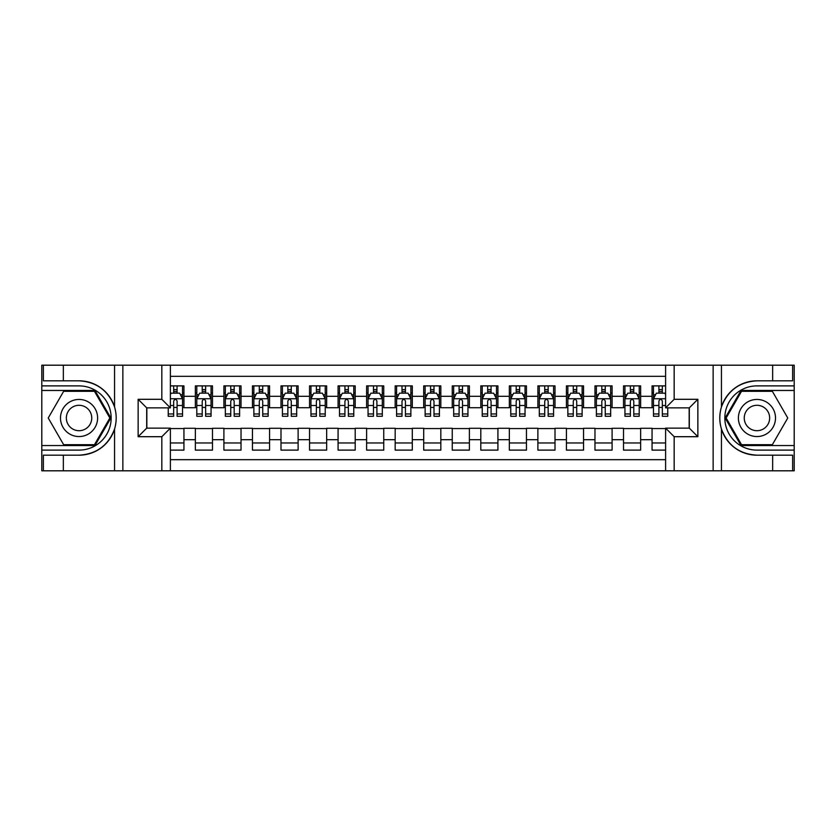 <?xml version="1.0" encoding="UTF-8"?>
<svg xmlns="http://www.w3.org/2000/svg" width="836" height="836" viewBox="0 0 836 836"><rect width="100%" height="100%" fill="white"/><g stroke="black" fill="none" stroke-linecap="round" stroke-linejoin="round"><path stroke-width="1.25" d="M170.387 470.804L665.613 470.804L665.613 428.136L689.303 428.136L689.303 407.863L665.613 407.863L665.613 365.196L170.387 365.196L170.387 407.863L146.697 407.863L146.697 428.136L170.387 428.136L170.387 470.804L63.348 470.804L63.348 455.181L79.044 455.181C96.516 454.126 108.356 445.41 114.553 429.046C116.727 421.689 116.727 414.322 114.553 406.954C108.356 390.59 96.516 381.874 79.044 380.819L63.348 380.819L63.348 365.196L41.8 365.196L41.8 445.546L94.949 445.546L110.854 418L94.949 390.454L41.8 390.454M665.613 385.887L652.059 385.887L652.059 396.306L640.637 396.306L640.637 407.728L652.059 407.728L652.059 396.306M640.637 396.306L640.637 385.887L623.51 385.887L623.51 396.306L612.098 396.306L612.098 407.728L623.51 407.728L623.51 396.306M612.098 396.306L612.098 385.887L594.971 385.887L594.971 396.306L583.549 396.306L583.549 407.728L594.971 407.728L594.971 396.306M583.549 396.306L583.549 385.887L566.421 385.887L566.421 396.306L555.01 396.306L555.01 407.728L566.421 407.728L566.421 396.306M555.01 396.306L555.01 385.887L537.882 385.887L537.882 396.306L526.461 396.306L526.461 407.728L537.882 407.728L537.882 396.306M526.461 396.306L526.461 385.887L509.343 385.887L509.343 396.306L497.922 396.306L497.922 407.728L509.343 407.728L509.343 396.306M497.922 396.306L497.922 385.887L480.794 385.887L480.794 396.306L469.383 396.306L469.383 407.728L480.794 407.728L480.794 396.306M469.383 396.306L469.383 385.887L452.255 385.887L452.255 396.306L440.833 396.306L440.833 407.728L452.255 407.728L452.255 396.306M440.833 396.306L440.833 385.887L423.706 385.887L423.706 396.306L412.294 396.306L412.294 407.728L423.706 407.728L423.706 396.306M412.294 396.306L412.294 385.887L395.167 385.887L395.167 396.306L383.745 396.306L383.745 407.728L395.167 407.728L395.167 396.306M383.745 396.306L383.745 385.887L366.617 385.887L366.617 396.306L355.206 396.306L355.206 407.728L366.617 407.728L366.617 396.306M355.206 396.306L355.206 385.887L338.078 385.887L338.078 396.306L326.657 396.306L326.657 407.728L338.078 407.728L338.078 396.306M326.657 396.306L326.657 385.887L309.539 385.887L309.539 396.306L298.118 396.306L298.118 407.728L309.539 407.728L309.539 396.306M298.118 396.306L298.118 385.887L280.99 385.887L280.99 396.306L269.579 396.306L269.579 407.728L280.99 407.728L280.99 396.306M269.579 396.306L269.579 385.887L252.451 385.887L252.451 396.306L241.029 396.306L241.029 407.728L252.451 407.728L252.451 396.306M241.029 396.306L241.029 385.887L223.902 385.887L223.902 396.306L212.49 396.306L212.49 407.728L223.902 407.728L223.902 396.306M212.49 396.306L212.49 385.887L195.363 385.887L195.363 407.728L183.941 407.728L183.941 385.887L170.387 385.887M170.387 450.113L183.941 450.113L183.941 428.272L195.363 428.272L195.363 450.113L212.49 450.113L212.49 428.272L223.902 428.272L223.902 439.694L212.49 439.694M223.902 439.694L223.902 450.113L241.029 450.113L241.029 428.272L252.451 428.272L252.451 439.694L241.029 439.694M252.451 439.694L252.451 450.113L269.579 450.113L269.579 428.272L280.99 428.272L280.99 439.694L269.579 439.694M280.99 439.694L280.99 450.113L298.118 450.113L298.118 428.272L309.539 428.272L309.539 439.694L298.118 439.694M309.539 439.694L309.539 450.113L326.657 450.113L326.657 428.272L338.078 428.272L338.078 439.694L326.657 439.694M338.078 439.694L338.078 450.113L355.206 450.113L355.206 428.272L366.617 428.272L366.617 439.694L355.206 439.694M366.617 439.694L366.617 450.113L383.745 450.113L383.745 428.272L395.167 428.272L395.167 439.694L383.745 439.694M395.167 439.694L395.167 450.113L412.294 450.113L412.294 428.272L423.706 428.272L423.706 439.694L412.294 439.694M423.706 439.694L423.706 450.113L440.833 450.113L440.833 428.272L452.255 428.272L452.255 439.694L440.833 439.694M452.255 439.694L452.255 450.113L469.383 450.113L469.383 428.272L480.794 428.272L480.794 439.694L469.383 439.694M480.794 439.694L480.794 450.113L497.922 450.113L497.922 428.272L509.343 428.272L509.343 439.694L497.922 439.694M509.343 439.694L509.343 450.113L526.461 450.113L526.461 428.272L537.882 428.272L537.882 439.694L526.461 439.694M537.882 439.694L537.882 450.113L555.01 450.113L555.01 428.272L566.421 428.272L566.421 439.694L555.01 439.694M566.421 439.694L566.421 450.113L583.549 450.113L583.549 428.272L594.971 428.272L594.971 439.694L583.549 439.694M594.971 439.694L594.971 450.113L612.098 450.113L612.098 428.272L623.51 428.272L623.51 439.694L612.098 439.694M623.51 439.694L623.51 450.113L640.637 450.113L640.637 428.272L652.059 428.272L652.059 439.694L640.637 439.694M665.613 376.325L170.387 376.325M170.387 459.675L665.613 459.675M652.059 439.694L652.059 450.113L665.613 450.113M146.843 407.863L146.843 428.136M689.157 428.136L689.157 407.863M173.669 393.024L177.096 393.024M182.52 393.024L183.941 393.024M173.669 407.435L177.096 407.435M182.52 407.435L183.941 407.435M170.387 428.565L183.941 428.565M170.387 442.975L183.941 442.975M195.363 407.435L196.794 407.435M202.218 407.435L205.635 407.435M211.059 407.435L212.49 407.435M195.363 393.024L196.794 393.024M202.218 393.024L205.635 393.024M211.059 393.024L212.49 393.024M195.363 428.565L212.49 428.565M195.363 442.975L212.49 442.975M223.902 428.565L241.029 428.565M223.902 442.975L241.029 442.975M223.902 393.024L225.333 393.024M230.757 393.024L234.184 393.024M239.608 393.024L241.029 393.024M223.902 407.435L225.333 407.435M230.757 407.435L234.184 407.435M239.608 407.435L241.029 407.435M252.451 428.565L269.579 428.565M252.451 442.975L269.579 442.975M252.451 393.024L253.872 393.024M259.296 393.024L262.723 393.024M268.147 393.024L269.579 393.024M252.451 407.435L253.872 407.435M259.296 407.435L262.723 407.435M268.147 407.435L269.579 407.435M280.99 428.565L298.118 428.565M280.99 442.975L298.118 442.975M280.99 393.024L282.422 393.024M287.845 393.024L291.273 393.024M296.696 393.024L298.118 393.024M280.99 407.435L282.422 407.435M287.845 407.435L291.273 407.435M296.696 407.435L298.118 407.435M309.539 428.565L326.657 428.565M309.539 442.975L326.657 442.975M309.539 393.024L310.961 393.024M316.384 393.024L319.812 393.024M325.235 393.024L326.657 393.024M309.539 407.435L310.961 407.435M316.384 407.435L319.812 407.435M325.235 407.435L326.657 407.435M338.078 428.565L355.206 428.565M338.078 442.975L355.206 442.975M338.078 393.024L339.51 393.024M344.934 393.024L348.351 393.024M353.774 393.024L355.206 393.024M338.078 407.435L339.51 407.435M344.934 407.435L348.351 407.435M353.774 407.435L355.206 407.435M366.617 428.565L383.745 428.565M366.617 442.975L383.745 442.975M366.617 393.024L368.049 393.024M373.473 393.024L376.9 393.024M382.324 393.024L383.745 393.024M366.617 407.435L368.049 407.435M373.473 407.435L376.9 407.435M382.324 407.435L383.745 407.435M395.167 428.565L412.294 428.565M395.167 442.975L412.294 442.975M395.167 393.024L396.588 393.024M402.011 393.024L405.439 393.024M410.863 393.024L412.294 393.024M395.167 407.435L396.588 407.435M402.011 407.435L405.439 407.435M410.863 407.435L412.294 407.435M423.706 428.565L440.833 428.565M423.706 442.975L440.833 442.975M423.706 393.024L425.137 393.024M430.561 393.024L433.988 393.024M439.412 393.024L440.833 393.024M423.706 407.435L425.137 407.435M430.561 407.435L433.988 407.435M439.412 407.435L440.833 407.435M452.255 428.565L469.383 428.565M452.255 442.975L469.383 442.975M452.255 393.024L453.676 393.024M459.1 393.024L462.527 393.024M467.951 393.024L469.383 393.024M452.255 407.435L453.676 407.435M459.1 407.435L462.527 407.435M467.951 407.435L469.383 407.435M480.794 428.565L497.922 428.565M480.794 442.975L497.922 442.975M480.794 393.024L482.226 393.024M487.649 393.024L491.066 393.024M496.49 393.024L497.922 393.024M480.794 407.435L482.226 407.435M487.649 407.435L491.066 407.435M496.49 407.435L497.922 407.435M509.343 428.565L526.461 428.565M509.343 442.975L526.461 442.975M509.343 393.024L510.765 393.024M516.188 393.024L519.616 393.024M525.039 393.024L526.461 393.024M509.343 407.435L510.765 407.435M516.188 407.435L519.616 407.435M525.039 407.435L526.461 407.435M537.882 428.565L555.01 428.565M537.882 442.975L555.01 442.975M537.882 393.024L539.304 393.024M544.727 393.024L548.155 393.024M553.578 393.024L555.01 393.024M537.882 407.435L539.304 407.435M544.727 407.435L548.155 407.435M553.578 407.435L555.01 407.435M566.421 428.565L583.549 428.565M566.421 442.975L583.549 442.975M566.421 393.024L567.853 393.024M573.277 393.024L576.704 393.024M582.128 393.024L583.549 393.024M566.421 407.435L567.853 407.435M573.277 407.435L576.704 407.435M582.128 407.435L583.549 407.435M594.971 428.565L612.098 428.565M594.971 442.975L612.098 442.975M594.971 393.024L596.392 393.024M601.815 393.024L605.243 393.024M610.667 393.024L612.098 393.024M594.971 407.435L596.392 407.435M601.815 407.435L605.243 407.435M610.667 407.435L612.098 407.435M623.51 428.565L640.637 428.565M623.51 442.975L640.637 442.975M623.51 393.024L624.941 393.024M630.365 393.024L633.782 393.024M639.206 393.024L640.637 393.024M623.51 407.435L624.941 407.435M630.365 407.435L633.782 407.435M639.206 407.435L640.637 407.435M652.059 428.565L665.613 428.565M652.059 442.975L665.613 442.975M652.059 393.024L653.48 393.024M658.904 393.024L662.331 393.024M652.059 407.435L653.48 407.435M658.904 407.435L662.331 407.435M177.096 389.597L173.669 389.597M168.245 413.966L168.245 416.286L173.669 416.286L173.669 413.966L168.245 413.966L168.245 407.863M180.451 394.738L182.52 394.738L182.52 416.286L177.096 416.286L177.096 401.019C175.957 398.814 174.818 398.814 173.669 401.019L173.669 413.966M182.52 394.738L182.52 385.887M182.52 398.876L179.667 393.171L171.098 393.171L170.387 394.592M173.669 393.171L173.669 385.887M177.096 385.887L177.096 393.171M88.323 401.928A18.549 18.549 0 0 0 62.982 408.72A18.549 18.549 0 0 0 69.775 434.072A18.549 18.549 0 0 0 95.116 427.28A18.549 18.549 0 0 0 88.323 401.928M85.397 406.996A12.697 12.697 0 0 0 68.05 411.646A12.697 12.697 0 0 0 72.701 429.004A12.697 12.697 0 0 0 90.048 424.354A12.697 12.697 0 0 0 85.397 406.996M94.458 444.689L63.64 444.689L48.237 418L63.64 391.311L94.458 391.311L109.861 418L94.458 444.689M766.225 401.928A18.549 18.549 0 0 0 740.884 408.72A18.549 18.549 0 0 0 747.677 434.072A18.549 18.549 0 0 0 773.018 427.28A18.549 18.549 0 0 0 766.225 401.928M763.299 406.996A12.697 12.697 0 0 0 745.952 411.646A12.697 12.697 0 0 0 750.603 429.004A12.697 12.697 0 0 0 767.95 424.354A12.697 12.697 0 0 0 763.299 406.996M772.36 444.689L741.542 444.689L726.139 418L741.542 391.311L772.36 391.311L787.763 418L772.36 444.689M161.829 470.804L161.829 436.695L138.139 436.695L138.139 399.305L161.829 399.305L161.829 365.196L122.861 365.196L122.861 470.804M79.044 380.819A37.181 37.181 0 0 1 114.553 406.954L114.553 365.196L63.348 365.196M63.348 470.804L41.8 470.804L41.8 445.546M41.8 450.113L79.044 450.113A32.113 32.113 0 0 0 111.157 418A32.113 32.113 0 0 0 79.044 385.887L41.8 385.887M79.044 455.181A37.181 37.181 0 0 0 114.553 429.046L114.553 470.804M114.553 365.196L122.861 365.196M161.829 365.196L170.387 365.196M63.348 455.181L43.367 455.181L43.367 470.804M63.348 380.819L43.367 380.819L43.367 365.196M161.829 436.695L170.387 428.136M138.139 436.695L146.697 428.136M138.139 399.305L146.697 407.863M161.829 399.305L170.387 407.863M665.613 365.196L772.652 365.196L772.652 380.819L756.956 380.819C739.484 381.874 727.644 390.59 721.447 406.954C719.273 414.311 719.273 421.678 721.447 429.046C727.644 445.41 739.484 454.126 756.956 455.181L772.652 455.181L772.652 470.804L794.2 470.804L794.2 390.454L741.051 390.454L725.146 418L741.051 445.546L794.2 445.546M674.171 365.196L674.171 399.305L697.861 399.305L697.861 436.695L674.171 436.695L674.171 470.804L713.139 470.804L713.139 365.196M721.447 429.046L721.447 470.804L772.652 470.804M772.652 365.196L794.2 365.196L794.2 390.454M794.2 385.887L756.956 385.887A32.113 32.113 0 0 0 724.843 418A32.113 32.113 0 0 0 756.956 450.113L794.2 450.113M756.956 380.819A37.181 37.181 0 0 0 719.775 418A37.181 37.181 0 0 0 756.956 455.181M721.447 470.804L713.139 470.804M674.171 470.804L665.613 470.804M772.652 380.819L792.632 380.819L792.632 365.196M772.652 455.181L792.632 455.181L792.632 470.804M674.171 399.305L665.613 407.863M697.861 399.305L689.303 407.863M697.861 436.695L689.303 428.136M674.171 436.695L665.613 428.136M205.635 389.597L202.218 389.597M211.059 413.966L205.635 413.966L205.635 416.286L211.059 416.286L211.059 398.876L208.206 393.171L199.647 393.171L196.794 398.876L196.794 416.286L202.218 416.286L202.218 413.966L196.794 413.966M196.794 398.876L196.794 385.887M211.059 398.876L211.059 385.887M202.218 393.171L202.218 385.887M205.635 385.887L205.635 393.171M205.635 413.966L205.635 401.019C204.496 398.814 203.357 398.814 202.218 401.019L202.218 413.966M234.184 389.597L230.757 389.597M239.608 413.966L234.184 413.966L234.184 416.286L239.608 416.286L239.608 398.876L236.755 393.171L228.186 393.171L225.333 398.876L225.333 416.286L230.757 416.286L230.757 413.966L225.333 413.966M225.333 398.876L225.333 385.887M239.608 398.876L239.608 385.887M230.757 393.171L230.757 385.887M234.184 385.887L234.184 393.171M234.184 413.966L234.184 401.019C233.045 398.814 231.896 398.814 230.757 401.019L230.757 413.966M262.723 389.597L259.296 389.597M268.147 413.966L262.723 413.966L262.723 416.286L268.147 416.286L268.147 398.876L265.294 393.171L256.736 393.171L253.872 398.876L253.872 416.286L259.296 416.286L259.296 413.966L253.872 413.966M253.872 398.876L253.872 385.887M268.147 398.876L268.147 385.887M259.296 393.171L259.296 385.887M262.723 385.887L262.723 393.171M262.723 413.966L262.723 401.019C261.584 398.814 260.445 398.814 259.296 401.019L259.296 413.966M291.273 389.597L287.845 389.597M296.696 413.966L291.273 413.966L291.273 416.286L296.696 416.286L296.696 398.876L293.833 393.171L285.275 393.171L282.422 398.876L282.422 416.286L287.845 416.286L287.845 413.966L282.422 413.966M282.422 398.876L282.422 385.887M296.696 398.876L296.696 385.887M287.845 393.171L287.845 385.887M291.273 385.887L291.273 393.171M291.273 413.966L291.273 401.019C290.123 398.814 288.984 398.814 287.845 401.019L287.845 413.966M319.812 389.597L316.384 389.597M325.235 413.966L319.812 413.966L319.812 416.286L325.235 416.286L325.235 398.876L322.382 393.171L313.813 393.171L310.961 398.876L310.961 416.286L316.384 416.286L316.384 413.966L310.961 413.966M310.961 398.876L310.961 385.887M325.235 398.876L325.235 385.887M316.384 393.171L316.384 385.887M319.812 385.887L319.812 393.171M319.812 413.966L319.812 401.019C318.673 398.814 317.534 398.814 316.384 401.019L316.384 413.966M348.351 389.597L344.934 389.597M353.774 413.966L348.351 413.966L348.351 416.286L353.774 416.286L353.774 398.876L350.921 393.171L342.363 393.171L339.51 398.876L339.51 416.286L344.934 416.286L344.934 413.966L339.51 413.966M339.51 398.876L339.51 385.887M353.774 398.876L353.774 385.887M344.934 393.171L344.934 385.887M348.351 385.887L348.351 393.171M348.351 413.966L348.351 401.019C347.212 398.814 346.073 398.814 344.934 401.019L344.934 413.966M376.9 389.597L373.473 389.597M382.324 413.966L376.9 413.966L376.9 416.286L382.324 416.286L382.324 398.876L379.471 393.171L370.902 393.171L368.049 398.876L368.049 416.286L373.473 416.286L373.473 413.966L368.049 413.966M368.049 398.876L368.049 385.887M382.324 398.876L382.324 385.887M373.473 393.171L373.473 385.887M376.9 385.887L376.9 393.171M376.9 413.966L376.9 401.019C375.761 398.814 374.612 398.814 373.473 401.019L373.473 413.966M405.439 389.597L402.011 389.597M410.863 413.966L405.439 413.966L405.439 416.286L410.863 416.286L410.863 398.876L408.01 393.171L399.451 393.171L396.588 398.876L396.588 416.286L402.011 416.286L402.011 413.966L396.588 413.966M396.588 398.876L396.588 385.887M410.863 398.876L410.863 385.887M402.011 393.171L402.011 385.887M405.439 385.887L405.439 393.171M405.439 413.966L405.439 401.019C404.3 398.814 403.161 398.814 402.011 401.019L402.011 413.966M433.988 389.597L430.561 389.597M439.412 413.966L433.988 413.966L433.988 416.286L439.412 416.286L439.412 398.876L436.549 393.171L427.99 393.171L425.137 398.876L425.137 416.286L430.561 416.286L430.561 413.966L425.137 413.966M425.137 398.876L425.137 385.887M439.412 398.876L439.412 385.887M430.561 393.171L430.561 385.887M433.988 385.887L433.988 393.171M433.988 413.966L433.988 401.019C432.839 398.814 431.7 398.814 430.561 401.019L430.561 413.966M462.527 389.597L459.1 389.597M467.951 413.966L462.527 413.966L462.527 416.286L467.951 416.286L467.951 398.876L465.098 393.171L456.529 393.171L453.676 398.876L453.676 416.286L459.1 416.286L459.1 413.966L453.676 413.966M453.676 398.876L453.676 385.887M467.951 398.876L467.951 385.887M459.1 393.171L459.1 385.887M462.527 385.887L462.527 393.171M462.527 413.966L462.527 401.019C461.388 398.814 460.249 398.814 459.1 401.019L459.1 413.966M491.066 389.597L487.649 389.597M496.49 413.966L491.066 413.966L491.066 416.286L496.49 416.286L496.49 398.876L493.637 393.171L485.079 393.171L482.226 398.876L482.226 416.286L487.649 416.286L487.649 413.966L482.226 413.966M482.226 398.876L482.226 385.887M496.49 398.876L496.49 385.887M487.649 393.171L487.649 385.887M491.066 385.887L491.066 393.171M491.066 413.966L491.066 401.019C489.927 398.814 488.788 398.814 487.649 401.019L487.649 413.966M519.616 389.597L516.188 389.597M525.039 413.966L519.616 413.966L519.616 416.286L525.039 416.286L525.039 398.876L522.186 393.171L513.617 393.171L510.765 398.876L510.765 416.286L516.188 416.286L516.188 413.966L510.765 413.966M510.765 398.876L510.765 385.887M525.039 398.876L525.039 385.887M516.188 393.171L516.188 385.887M519.616 385.887L519.616 393.171M519.616 413.966L519.616 401.019C518.477 398.814 517.327 398.814 516.188 401.019L516.188 413.966M548.155 389.597L544.727 389.597M553.578 413.966L548.155 413.966L548.155 416.286L553.578 416.286L553.578 398.876L550.725 393.171L542.167 393.171L539.304 398.876L539.304 416.286L544.727 416.286L544.727 413.966L539.304 413.966M539.304 398.876L539.304 385.887M553.578 398.876L553.578 385.887M544.727 393.171L544.727 385.887M548.155 385.887L548.155 393.171M548.155 413.966L548.155 401.019C547.016 398.814 545.877 398.814 544.727 401.019L544.727 413.966M576.704 389.597L573.277 389.597M582.128 413.966L576.704 413.966L576.704 416.286L582.128 416.286L582.128 398.876L579.264 393.171L570.706 393.171L567.853 398.876L567.853 416.286L573.277 416.286L573.277 413.966L567.853 413.966M567.853 398.876L567.853 385.887M582.128 398.876L582.128 385.887M573.277 393.171L573.277 385.887M576.704 385.887L576.704 393.171M576.704 413.966L576.704 401.019C575.565 398.814 574.416 398.814 573.277 401.019L573.277 413.966M605.243 389.597L601.815 389.597M610.667 413.966L605.243 413.966L605.243 416.286L610.667 416.286L610.667 398.876L607.814 393.171L599.245 393.171L596.392 398.876L596.392 416.286L601.815 416.286L601.815 413.966L596.392 413.966M596.392 398.876L596.392 385.887M610.667 398.876L610.667 385.887M601.815 393.171L601.815 385.887M605.243 385.887L605.243 393.171M605.243 413.966L605.243 401.019C604.104 398.814 602.965 398.814 601.815 401.019L601.815 413.966M633.782 389.597L630.365 389.597M639.206 413.966L633.782 413.966L633.782 416.286L639.206 416.286L639.206 398.876L636.353 393.171L627.794 393.171L624.941 398.876L624.941 416.286L630.365 416.286L630.365 413.966L624.941 413.966M624.941 398.876L624.941 385.887M639.206 398.876L639.206 385.887M630.365 393.171L630.365 385.887M633.782 385.887L633.782 393.171M633.782 413.966L633.782 401.019C632.643 398.814 631.504 398.814 630.365 401.019L630.365 413.966M662.331 389.597L658.904 389.597M665.613 394.592L664.902 393.171L656.333 393.171L653.48 398.876L653.48 416.286L658.904 416.286L658.904 413.966L653.48 413.966M653.48 398.876L653.48 385.887M667.755 407.863L667.755 416.286L662.331 416.286L662.331 401.019C661.192 398.814 660.053 398.814 658.904 401.019L658.904 413.966M658.904 393.171L658.904 385.887M662.331 385.887L662.331 393.171M195.363 439.694L183.941 439.694M195.363 396.306L183.941 396.306M182.447 398.73L170.387 398.73M182.52 413.966L177.096 413.966M173.669 405.491L170.387 405.491M182.52 405.491L177.096 405.491M177.096 391.415L173.669 391.415M721.447 365.196L721.447 406.954M210.986 398.73L196.857 398.73M196.794 394.738L198.863 394.738M208.99 394.738L211.059 394.738M202.218 405.491L196.794 405.491M211.059 405.491L205.635 405.491M205.635 391.415L202.218 391.415M239.535 398.73L225.406 398.73M225.333 394.738L227.402 394.738M237.539 394.738L239.608 394.738M230.757 405.491L225.333 405.491M239.608 405.491L234.184 405.491M234.184 391.415L230.757 391.415M268.074 398.73L253.945 398.73M253.872 394.738L255.941 394.738M266.078 394.738L268.147 394.738M259.296 405.491L253.872 405.491M268.147 405.491L262.723 405.491M262.723 391.415L259.296 391.415M296.623 398.73L282.495 398.73M282.422 394.738L284.491 394.738M294.627 394.738L296.696 394.738M287.845 405.491L282.422 405.491M296.696 405.491L291.273 405.491M291.273 391.415L287.845 391.415M325.162 398.73L311.034 398.73M310.961 394.738L313.03 394.738M323.166 394.738L325.235 394.738M316.384 405.491L310.961 405.491M325.235 405.491L319.812 405.491M319.812 391.415L316.384 391.415M353.701 398.73L339.573 398.73M339.51 394.738L341.579 394.738M351.705 394.738L353.774 394.738M344.934 405.491L339.51 405.491M353.774 405.491L348.351 405.491M348.351 391.415L344.934 391.415M382.251 398.73L368.122 398.73M368.049 394.738L370.118 394.738M380.255 394.738L382.324 394.738M373.473 405.491L368.049 405.491M382.324 405.491L376.9 405.491M376.9 391.415L373.473 391.415M410.789 398.73L396.661 398.73M396.588 394.738L398.657 394.738M408.794 394.738L410.863 394.738M402.011 405.491L396.588 405.491M410.863 405.491L405.439 405.491M405.439 391.415L402.011 391.415M439.339 398.73L425.21 398.73M425.137 394.738L427.206 394.738M437.343 394.738L439.412 394.738M430.561 405.491L425.137 405.491M439.412 405.491L433.988 405.491M433.988 391.415L430.561 391.415M467.878 398.73L453.749 398.73M453.676 394.738L455.745 394.738M465.882 394.738L467.951 394.738M459.1 405.491L453.676 405.491M467.951 405.491L462.527 405.491M462.527 391.415L459.1 391.415M496.427 398.73L482.299 398.73M482.226 394.738L484.295 394.738M494.421 394.738L496.49 394.738M487.649 405.491L482.226 405.491M496.49 405.491L491.066 405.491M491.066 391.415L487.649 391.415M524.966 398.73L510.838 398.73M510.765 394.738L512.834 394.738M522.97 394.738L525.039 394.738M516.188 405.491L510.765 405.491M525.039 405.491L519.616 405.491M519.616 391.415L516.188 391.415M553.505 398.73L539.377 398.73M539.304 394.738L541.373 394.738M551.509 394.738L553.578 394.738M544.727 405.491L539.304 405.491M553.578 405.491L548.155 405.491M548.155 391.415L544.727 391.415M582.055 398.73L567.926 398.73M567.853 394.738L569.922 394.738M580.059 394.738L582.128 394.738M573.277 405.491L567.853 405.491M582.128 405.491L576.704 405.491M576.704 391.415L573.277 391.415M610.593 398.73L596.465 398.73M596.392 394.738L598.461 394.738M608.598 394.738L610.667 394.738M601.815 405.491L596.392 405.491M610.667 405.491L605.243 405.491M605.243 391.415L601.815 391.415M639.143 398.73L625.014 398.73M624.941 394.738L627.01 394.738M637.136 394.738L639.206 394.738M630.365 405.491L624.941 405.491M639.206 405.491L633.782 405.491M633.782 391.415L630.365 391.415M665.613 398.73L653.553 398.73M653.48 394.738L655.549 394.738M667.755 413.966L662.331 413.966M658.904 405.491L653.48 405.491M665.613 405.491L662.331 405.491M662.331 391.415L658.904 391.415"/></g></svg>
